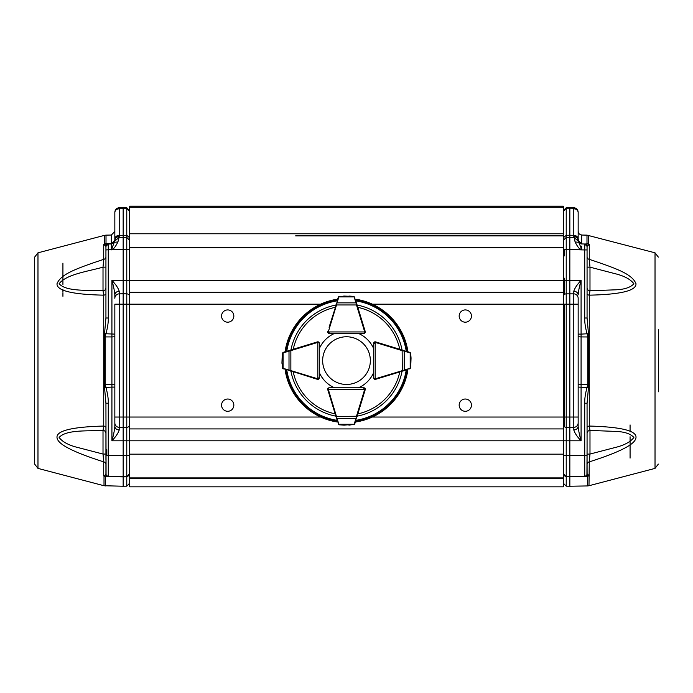 <?xml version="1.0" encoding="UTF-8"?>
<svg xmlns="http://www.w3.org/2000/svg" width="693" height="693" viewBox="0 0 693 693"><rect width="100%" height="100%" fill="white"/><g stroke="black" fill="none" stroke-linecap="round" stroke-linejoin="round"><path stroke-width="1.04" d="M114.839 212.439L114.839 212.179C115.099 209.511 116.554 208.021 119.222 207.718L126.776 207.718L129.686 211.209L126.776 208.766L119.213 208.775C116.554 209.017 115.099 210.239 114.839 212.439L114.839 238.99C115.099 236.789 116.554 235.568 119.213 235.325L119.213 236.018C116.571 236.304 115.116 237.612 114.839 239.951L114.839 240.254A3.56 3.326 0 0 1 111.339 243.546L114.276 242.307L111.339 249.887L111.339 243.945L114.839 240.254C115.133 237.881 116.589 236.556 119.213 236.27L119.213 236.018M123.155 207.649L123.155 208.706L123.155 207.649L126.776 207.718L126.776 235.317L129.686 237.76M129.686 296.812A2.971 2.971 0 0 0 126.776 293.849L126.776 304.175L123.155 304.175L123.155 427.434L126.776 427.373L126.776 440.8L111.919 440.8C113.487 435.395 114.466 430.587 114.839 426.386C115.099 428.534 116.554 429.729 119.213 429.972C118.2 433.177 115.766 436.789 111.919 440.8L111.919 387.101L114.839 387.101L114.839 426.386L114.839 304.175L123.155 304.175L123.155 293.78L119.213 293.849L119.213 291.242C116.554 291.484 115.099 292.68 114.839 294.837L114.839 298.302A4.453 4.453 0 0 1 119.213 293.849L119.213 417.039L114.839 417.039M119.213 429.972L119.213 427.364L123.155 427.434L123.155 476.438L108.264 476.178A2.374 2.374 180 0 1 107.779 476.117M119.213 236.27L119.075 237.422L123.155 237.352L123.155 208.706M114.839 298.302L114.839 294.837C114.458 290.601 113.487 285.793 111.919 280.414L123.155 280.414L123.155 237.352L126.776 237.413L129.686 240.384L126.776 237.413L126.776 235.317L119.213 235.325L119.222 207.718M129.686 249.298L126.776 249.298L126.776 293.849L123.155 293.78L123.155 280.414L129.686 280.414L129.686 428.915L563.314 428.915L563.314 486.832L129.686 486.832L129.686 440.8L126.776 440.8L126.776 455.647L129.686 455.647M320.642 304.175L126.776 304.175L126.776 417.039L119.213 417.039L119.213 427.364A4.453 4.453 0 0 1 114.839 422.912M123.605 476.429L123.155 476.879L105.414 476.567L105.414 485.932L105.414 476.567L103.716 475.848L104.721 475.511L103.716 475.848L103.716 461.867C75.087 452.754 59.659 445.175 57.424 439.119C54.089 431.349 69.517 426.992 103.716 426.048A2.971 1.551 180 0 1 105.934 427.555L105.934 433.385A2.971 2.963 -0 0 0 103.014 430.431C87.682 431.237 66.233 429.478 59.113 437.465C62.552 442.03 69.057 445.443 78.612 447.704L103.014 454.054L105.934 454.071L105.934 459.693M117.914 241.952L114.276 242.307L114.778 241.051L119.075 237.422L117.914 241.952C115.688 246.344 113.851 248.83 112.405 249.419L126.776 249.298L126.776 235.317M129.686 424.402A2.971 2.971 0 0 1 126.776 427.373L126.776 417.039L320.642 417.039M129.686 473.406L129.686 473.406A2.971 2.971 0 0 1 126.776 476.377L108.177 476.178M111.339 249.601L105.934 249.939L105.934 246.379L108.264 244.005L111.339 243.945L105.605 244.049L108.264 244.005L108.264 318.009C108.454 322.15 107.649 327.52 105.847 334.13L105.197 336.928L104.227 336.971L105.934 318.009L105.934 271.76M106.038 474.471L105.934 449.454L106.072 474.601A2.374 2.374 180 0 0 108.264 476.178L106.35 476.143M104.591 333.705L114.839 334.121L114.839 336.356A2.971 0.563 180 0 1 111.919 336.919L105.197 336.928L105.197 384.286L105.847 387.084C107.64 393.589 108.446 398.969 108.264 403.213L105.934 403.213L104.227 384.243L111.919 384.294L111.919 280.414C115.766 284.425 118.2 288.037 119.213 291.242M114.839 384.858L114.839 387.266L114.839 384.858A2.971 0.563 0 0 0 111.919 384.294L111.919 387.101L104.591 387.517M111.339 249.887L112.405 249.419L111.816 248.111M114.276 242.307L114.839 240.514C115.177 238.141 116.632 236.815 119.205 236.556M129.686 473.475L126.776 476.819L126.776 455.647L106.072 455.647M109.607 243.979L104.608 243.815L108.264 244.005L106.618 244.707A2.374 2.374 134.8 0 1 108.264 244.005L105.934 246.379A2.374 2.374 155.7 0 1 108.264 244.005L106.826 244.525M106.012 243.667L111.339 243.546A3.56 3.326 -0 0 0 114.839 240.22L114.839 231.601M107.935 476.169L106.384 476.143M107.043 476.16L108.255 476.178M105.934 275.779L105.934 262.344L105.934 267.143L103.014 267.16C87.673 271.483 66.233 274.298 59.113 283.758C66.233 291.736 87.682 289.986 103.014 290.783L103.716 295.166C71.994 294.473 56.436 290.627 57.025 283.619C60.975 274.454 74.03 269.213 103.716 259.347L103.716 244.308L104.747 244.118L103.716 244.308L105.934 246.379A2.374 2.374 134.8 0 1 106.592 244.724L105.934 246.37L105.241 245.001M105.934 246.881L105.934 287.829A2.971 2.963 180 0 1 103.014 290.783L103.014 267.16L103.716 259.347A2.971 2.408 180 0 0 105.934 257.025M105.934 287.249L105.934 249.939M108.264 318.009L105.934 318.009M104.279 475.978L105.934 476.134L105.414 476.567M106.072 474.601L105.934 403.213M105.934 433.385L105.934 454.071M105.934 462.422L105.934 473.839M108.264 403.213L108.264 476.178L105.215 475.9L104.721 475.511L105.934 473.804L106.098 474.67M105.934 293.659A2.971 1.551 180 0 1 103.716 295.166L103.716 426.048L103.014 430.431L103.014 454.054L103.716 461.867A2.971 2.408 0 0 1 105.934 464.197L105.934 462.664M37.976 468.399L37.976 252.815L34.65 257.12L34.65 464.093L37.976 468.399L104.011 485.732L123.155 486.235L123.155 476.879L126.776 476.819L126.776 486.174L129.686 483.203M129.686 233.766L563.314 233.766L563.314 206.167L129.686 206.167L129.686 280.414L563.314 280.414L563.314 292.299L129.686 292.299M563.314 233.766L563.314 235.871L295.642 235.871M372.869 235.871L320.131 235.871M578.161 304.175L573.787 304.175L573.787 417.039L578.161 417.039L578.161 426.386C578.525 430.5 579.495 435.299 581.08 440.8C577.234 436.789 574.8 433.177 573.787 429.972C576.446 429.729 577.901 428.534 578.161 426.386L578.161 298.302A4.453 4.453 0 0 0 573.787 293.849L566.224 293.849L566.224 280.414L563.314 280.414L563.314 235.871L397.358 235.871M563.314 292.299L563.314 428.915M471.439 316.06A6.142 6.142 0 0 1 462.231 321.37A6.142 6.142 0 0 1 462.231 310.741A6.142 6.142 0 0 1 471.439 316.06M471.439 405.154A6.142 6.142 0 0 1 462.231 410.473A6.142 6.142 0 0 1 462.231 399.844A6.142 6.142 0 0 1 471.439 405.154M233.836 405.154A6.142 6.142 0 0 1 224.627 410.473A6.142 6.142 0 0 1 224.627 399.844A6.142 6.142 0 0 1 233.836 405.154M233.836 316.06A6.142 6.142 0 0 1 224.627 321.37A6.142 6.142 0 0 1 224.627 310.741A6.142 6.142 0 0 1 233.836 316.06M129.686 428.915L129.686 440.8L566.224 440.8L566.224 427.373L569.845 427.434L569.845 417.039L566.224 417.039L566.224 293.849A2.971 2.971 0 0 0 563.314 296.812M563.314 477.919L129.686 477.919M578.161 213.661L578.161 212.439C577.901 210.239 576.446 209.017 573.778 208.775L573.778 207.718L569.845 207.649L569.845 208.706L569.845 207.649L566.224 207.718L563.314 210.689L563.314 213.652M586.408 244.031L583.48 243.979M583.393 243.979L581.661 243.945A3.56 3.56 0 0 1 578.231 241.103A3.56 3.56 0 0 0 581.661 243.945L583.411 243.979M658.35 391.796L658.35 329.426M578.231 241.095A3.56 3.56 0 0 1 578.161 240.514A3.56 3.56 0 0 0 578.231 241.095M587.066 463.938L587.066 464.197A2.971 2.408 180 0 1 589.284 461.867L588.989 485.732L655.024 468.399L655.024 252.815L586.988 235.135L586.988 243.641L588.392 243.815L585.135 244.005M588.253 244.118L589.284 244.308L588.253 244.118M587.066 284.762L587.066 246.379L589.284 244.308L589.284 259.347A2.971 2.408 0 0 1 587.066 257.025M581.635 246.136L581.661 249.887L584.736 249.939L584.736 244.005L587.066 246.379A2.374 2.374 0 0 0 584.736 244.005A2.374 2.374 0 0 1 586.096 244.456M587.066 267.117L589.986 267.16L589.986 290.783L614.388 289.856C623.943 289.648 630.448 287.621 633.887 283.758C630.448 279.184 623.943 275.771 614.388 273.51L589.986 267.16L589.284 259.347C618.962 269.213 632.025 274.454 635.975 283.619C636.564 290.627 621.006 294.473 589.284 295.166L589.986 290.783A2.971 2.963 0 0 1 587.066 287.829L587.066 287.838M587.066 318.009L588.773 336.971L581.08 336.919L581.08 334.121L578.161 334.121L578.161 336.356A2.971 0.563 180 0 0 581.08 336.919L581.08 384.294L588.773 384.243L587.066 403.213L584.736 403.213C584.554 398.951 585.36 393.581 587.153 387.084L587.803 384.286L587.803 336.928L587.153 334.13C585.351 327.52 584.545 322.15 584.736 318.009L587.066 318.009L587.066 262.344L587.066 293.659A2.971 1.551 180 0 0 589.284 295.166L589.284 426.048C623.483 426.992 638.911 431.349 635.576 439.119C633.341 445.175 617.913 452.754 589.284 461.867L589.986 454.054L614.388 447.704C623.943 445.443 630.448 442.03 633.887 437.465C630.448 433.601 623.943 431.566 614.388 431.358L589.986 430.431L589.284 426.048A2.971 1.551 -0 0 0 587.066 427.555L587.066 433.385A2.971 2.963 180 0 1 589.986 430.431L589.986 454.054L587.066 454.166M584.753 245.746L584.745 247.748M569.845 207.649L573.787 207.718L576.81 208.983M575.086 241.952L578.724 242.307L581.184 248.111L580.595 249.419C579.149 248.83 577.312 246.344 575.086 241.952L573.787 235.325C576.446 235.568 577.901 236.789 578.161 238.99L578.724 242.307L581.661 243.945L578.161 240.384M578.161 240.22L578.161 231.601M588.721 244.075L581.661 243.945M587.066 271.76L587.066 264.648M587.066 288.366L587.066 289.865M587.066 432.042L587.066 432.83M587.066 433.376L587.066 464.197M587.066 456.73L587.066 461.088M589.284 475.848L587.066 473.804L587.066 403.213M587.092 474.038L587.066 462.266M578.161 238.99L578.161 212.439M573.778 207.718C576.446 208.021 577.901 209.511 578.161 212.179M578.724 242.307L578.222 241.051L573.925 237.422L566.224 237.413L566.224 249.298L581.661 249.887L581.184 248.111M588.409 333.705L581.08 334.121L581.08 280.414C579.417 286.27 578.447 291.077 578.161 294.837C577.901 292.68 576.446 291.484 573.787 291.242C574.8 288.037 577.234 284.425 581.08 280.414L569.845 280.414L569.845 417.039L573.787 417.039L573.787 429.972M578.161 422.912A4.453 4.453 0 0 1 573.787 427.364L569.845 427.434L569.845 440.8L581.08 440.8L581.08 384.294A2.971 0.563 0 0 0 578.161 384.858L578.161 387.101L588.409 387.517M578.161 336.356L578.161 298.302M588.721 475.978L586.91 476.143L587.586 476.567L566.224 476.819L563.314 473.475M586.902 474.67L586.928 474.601A2.374 2.374 0 0 1 584.736 476.178L588.279 475.511M586.902 474.688L587.049 473.622M586.928 474.601L587.066 449.454L586.962 474.471M585.403 476.074A2.374 2.374 0 0 1 584.736 476.178L586.806 476.143M587.066 476.134L569.845 476.438L584.892 476.178L569.845 476.438L584.745 476.178L569.845 476.438L569.845 486.235L566.224 486.174L566.224 476.377L569.845 476.438L569.845 455.647L566.224 455.647L566.224 440.8L569.845 440.8L569.845 455.647L584.736 455.647L584.736 403.213M586.053 476.152L585.516 476.16M569.845 208.706L569.845 235.256L573.787 235.325L573.778 208.775L566.224 208.766L563.314 211.209L566.224 207.718L566.224 237.413L563.314 240.384L566.224 237.413L566.224 235.317L569.845 235.256L569.845 280.414L566.224 280.414L566.224 249.298L563.314 249.298M569.845 476.438L569.395 476.429M372.358 417.039L566.224 417.039L566.224 427.373A2.971 2.971 0 0 1 563.314 424.402M563.314 455.647L566.224 455.647L566.224 476.377A2.971 2.971 0 0 1 563.314 473.406M655.024 252.815L658.35 257.12M363.799 388.375A0.892 0.892 0 0 1 364.691 389.267L365.28 389.267A1.481 1.481 0 0 0 363.799 387.785L364.847 388.219L365.28 389.267A1.481 1.481 0 0 1 365.22 389.7L363.92 393.953L365.228 389.709A1.481 1.481 0 0 0 363.808 387.785L358.48 387.785A29.704 29.704 0 0 0 373.674 372.591L373.674 377.902A1.481 1.481 0 0 0 375.597 379.331A1.481 1.481 0 0 1 375.164 379.392L374.107 378.958L373.674 377.919A1.481 1.481 0 0 0 375.164 379.392L375.164 342.42L373.674 343.312L373.674 348.622A29.704 29.704 0 0 0 358.48 333.428L363.808 333.428A1.481 1.481 0 0 0 365.228 331.514A1.481 1.481 0 0 1 365.28 331.947L364.847 332.995L363.799 333.428A1.481 1.481 0 0 0 365.28 331.947L328.309 331.947L329.201 333.428L328.153 332.995L327.72 331.947A1.481 1.481 0 0 1 327.78 331.514A1.481 1.481 0 0 0 329.192 333.428L334.52 333.428A29.704 29.704 0 0 0 319.326 348.622L319.326 343.304A1.481 1.481 0 0 0 317.403 341.883L313.149 343.191M285.057 351.775A62.075 62.075 0 0 1 337.673 299.168M355.327 299.168A62.075 62.075 0 0 1 407.943 351.775M407.943 369.438A62.075 62.075 0 0 1 355.327 422.046M337.673 422.046A62.075 62.075 0 0 1 285.057 369.438M363.92 327.261L365.228 331.514A1.481 1.481 0 0 1 365.28 331.947M379.851 343.191L375.597 341.883A1.481 1.481 0 0 0 373.674 343.304L374.107 342.255A1.481 1.481 0 0 0 373.674 343.312L373.674 377.902L375.164 378.794A0.892 0.892 0 0 0 375.424 378.759L404.244 370.079L404.244 351.134L402.139 350.623L402.312 350.06L410.507 352.954M379.851 378.023L375.597 379.331L375.424 378.759M329.08 393.953L327.772 389.709A1.481 1.481 0 0 1 329.192 387.785L329.201 387.785A1.481 1.481 0 0 0 327.72 389.267L328.153 388.219L329.201 387.785L363.799 387.785L364.691 389.267L328.309 389.267A0.892 0.892 0 0 0 328.352 389.527L337.032 418.347L355.968 418.347L356.479 416.25L357.051 416.424L354.149 424.61M313.149 378.023L317.403 379.331A1.481 1.481 0 0 0 319.326 377.919L319.326 372.591A29.704 29.704 0 0 0 334.52 387.785L329.201 387.785L327.72 389.267A1.481 1.481 0 0 0 327.78 389.7L328.352 389.527M329.08 327.261L338.851 296.604M337.309 420.868L327.78 389.7M339.457 424.818L338.201 423.778A1.481 1.481 0 0 0 338.236 423.899L339.457 424.818L344.1 425.164L354.582 424.22L349.116 425.156M348.925 425.156A0.598 0.598 0 0 1 348.9 425.164A0.598 0.598 0 0 0 348.925 425.156L354.582 424.22M354.452 424.376L354.764 423.899A1.481 1.481 0 0 0 354.799 423.778L355.691 420.868M335.949 416.424L356.479 416.25L364.648 389.527L365.22 389.7L357.051 416.424M338.418 424.22L339.518 424.74M338.201 423.778L338.903 424.289L354.097 424.289L354.799 423.778M336.46 418.104L337.032 418.347L338.764 424.021M354.236 424.021L355.968 418.347L356.54 418.104M374.272 343.312A0.892 0.892 0 0 1 375.164 342.42L375.164 341.822A1.481 1.481 0 0 0 374.107 342.255L375.164 341.822A1.481 1.481 0 0 1 375.597 341.892L402.312 350.06M406.756 369.802L375.597 379.322M410.715 367.654L409.667 368.91A1.481 1.481 0 0 0 409.788 368.867L410.715 367.654L411.044 357.995M410.715 353.56L411.053 358.186L410.117 352.529M410.273 352.659L409.788 352.347A1.481 1.481 0 0 0 409.667 352.304L407.363 351.602M410.117 368.685L410.628 367.585M411.053 358.212A0.598 0.598 0 0 0 411.053 358.186L410.628 353.629M409.667 368.91L410.187 368.208L410.187 353.006L409.667 352.304M403.993 370.642L404.244 370.079L409.918 368.338M402.312 371.162L402.139 350.623L375.424 342.455A0.892 0.892 0 0 0 375.164 342.42M409.918 352.876L404.244 351.134L403.993 350.571M290.688 350.06L290.861 350.623L283.082 352.876L283.333 352.304A1.481 1.481 0 0 0 283.212 352.347L282.285 353.56L283.333 352.304L317.403 341.892A1.481 1.481 0 0 1 317.836 341.822L319.326 343.312A1.481 1.481 0 0 0 317.836 341.822L318.893 342.255L319.326 343.312L319.326 377.902L318.893 378.958L317.836 379.392A1.481 1.481 0 0 0 319.326 377.902L317.836 379.392A1.481 1.481 0 0 1 317.403 379.322L282.493 368.26M282.285 353.56L281.947 363.011L282.883 368.685L281.956 363.219M281.947 363.028A0.598 0.598 0 0 1 281.947 363.011A0.598 0.598 0 0 0 281.947 363.028L282.883 368.685M282.727 368.555L283.212 368.867A1.481 1.481 0 0 0 283.333 368.91L283.082 368.338L290.861 370.59L290.688 371.162M285.637 369.612L286.244 369.802M282.883 352.529L282.372 353.629M289.007 350.571L289.007 370.642M355.691 300.355L365.22 331.514L364.648 331.687A0.892 0.892 0 0 1 364.691 331.947L363.799 333.428L329.201 333.428A1.481 1.481 0 0 1 328.153 332.995A1.481 1.481 0 0 0 329.201 333.428L328.153 332.995A1.481 1.481 0 0 1 327.72 331.947A1.481 1.481 0 0 0 328.153 332.995M353.543 296.396L354.799 297.436A1.481 1.481 0 0 0 354.764 297.323L353.543 296.396L348.925 296.058L353.482 296.474L344.1 296.058L338.418 296.994L343.884 296.067M344.1 296.058A0.598 0.598 0 0 0 344.075 296.058A0.598 0.598 0 0 1 344.1 296.058A0.598 0.598 0 0 0 344.075 296.058L338.418 296.994M338.548 296.838L338.236 297.323A1.481 1.481 0 0 0 338.201 297.436L337.309 300.355M357.051 304.79L356.479 304.963L355.968 302.867L337.032 302.867L336.521 304.963L335.949 304.79M354.582 296.994L353.482 296.474M354.764 297.323A1.481 1.481 0 0 1 354.799 297.436L354.097 296.925L338.903 296.925L338.201 297.436A1.481 1.481 0 0 1 338.236 297.323M356.54 303.11L355.968 302.867L354.236 297.193M338.764 297.193L337.032 302.867L336.46 303.11M346.5 336.763A23.839 23.839 0 0 0 325.849 372.531A23.839 23.839 0 0 0 367.151 372.531A23.839 23.839 0 0 0 346.5 336.763M62.924 296.292L62.924 292.671M62.924 291.658L62.924 289.302M62.924 284.451L62.924 263.115M105.951 473.622L106.098 474.688M111.339 243.546L111.339 235.04L114.839 231.471M106.817 455.578L106.817 449.662M104.227 336.971L104.227 384.243M106.012 243.641L106.012 235.135L111.339 235.04M104.011 485.732L104.011 476.394M104.608 243.815L104.608 235.325L106.012 235.135M563.314 207.216L129.686 207.216M563.314 478.69L129.686 478.69M563.314 247.748L129.686 247.748M573.787 291.242L573.787 304.175L372.358 304.175M563.314 454.166L129.686 454.166M586.988 235.135L581.661 235.04L581.661 243.546A3.56 3.326 -0 0 1 578.161 240.254A4.453 4.028 -0.1 0 0 573.787 236.27M578.161 239.951C577.893 237.612 576.429 236.304 573.787 236.018M587.066 249.939L584.736 249.939L584.736 318.009M588.773 384.243L588.773 336.971M573.795 236.556C576.359 236.807 577.815 238.132 578.161 240.514M586.928 455.647L584.736 455.647L584.736 476.178M563.314 237.76L566.224 235.317M630.076 424.922L630.076 428.569M630.076 429.409L630.076 431.912M630.076 436.763L630.076 452.581M630.076 452.728L630.076 458.108M588.392 235.325L588.392 243.815M588.989 485.732L587.586 485.932L587.586 476.567M564.189 249.298L564.189 255.986M564.189 278.118L564.189 294.707M564.189 304.175L564.189 426.507M290.947 349.974A56.557 56.557 0 0 1 335.871 305.059M357.129 305.059A56.557 56.557 0 0 1 402.053 349.974M402.053 371.24A56.557 56.557 0 0 1 357.129 416.155M335.871 416.155A56.557 56.557 0 0 1 290.947 371.24M337.153 420.356A60.473 60.473 0 0 1 286.755 369.958M406.245 369.958A60.473 60.473 0 0 1 355.847 420.356M355.847 300.857A60.473 60.473 0 0 1 406.245 351.256M286.755 351.256A60.473 60.473 0 0 1 337.153 300.857M285.828 351.542A61.348 61.348 0 0 1 337.43 299.939M355.57 299.939A61.348 61.348 0 0 1 407.172 351.542M407.172 369.672A61.348 61.348 0 0 1 355.57 421.275M337.43 421.275A61.348 61.348 0 0 1 285.828 369.672M357.831 307.346A54.461 54.461 0 0 1 399.766 349.281M399.766 371.942A54.461 54.461 0 0 1 357.831 413.877M335.169 413.877A54.461 54.461 0 0 1 293.234 371.942M293.234 349.281A54.461 54.461 0 0 1 335.169 307.346M375.424 342.455L375.597 341.892M318.728 377.902A0.892 0.892 0 0 1 317.836 378.794L317.836 342.42A0.892 0.892 0 0 0 317.576 342.455L290.861 350.623L290.861 370.59L317.576 378.759A0.892 0.892 0 0 0 317.836 378.794M283.082 352.876L283.082 368.338M317.403 341.892L317.576 342.455M317.576 378.759L317.403 379.322M329.201 332.839A0.892 0.892 0 0 1 328.309 331.947L327.72 331.947A1.481 1.481 0 0 1 327.78 331.514L328.352 331.687A0.892 0.892 0 0 0 328.309 331.947M364.648 331.687L356.479 304.963L336.521 304.963L328.352 331.687M129.686 239.102L129.686 237.786M126.776 237.413L129.686 240.384M114.839 240.384L114.7 241.381M126.776 476.377L128.811 475.511M126.776 486.174L123.155 486.235M37.976 252.815L104.608 235.325M584.892 244.005L586.174 244.525M581.661 235.04L579.201 233.991L578.161 231.471M563.314 237.786L563.314 239.102M566.224 486.174L563.314 483.203M587.586 485.932L569.845 486.235M655.024 468.399L658.35 464.093M329.201 387.785L328.153 388.219M364.847 388.219L363.799 387.785M373.674 377.902L374.107 378.958M374.107 342.255L373.674 343.312M319.326 343.312L318.893 342.255M318.893 378.958L319.326 377.902M363.799 333.428L364.847 332.995"/></g></svg>
